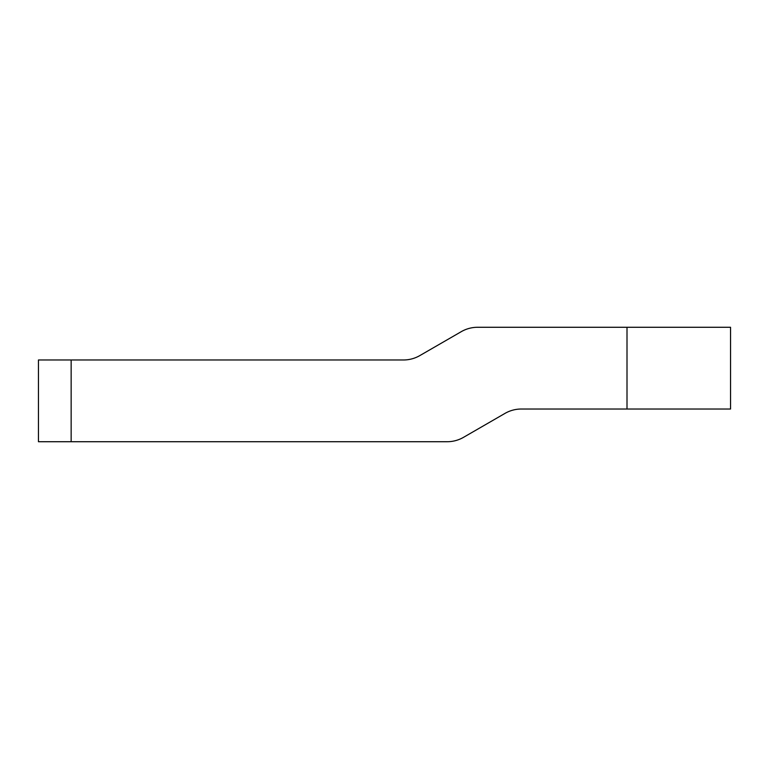 <?xml version="1.0" encoding="UTF-8"?>
<svg xmlns="http://www.w3.org/2000/svg" width="769" height="769" viewBox="0 0 769 769"><rect width="100%" height="100%" fill="white"/><g stroke="black" fill="none" stroke-linecap="round" stroke-linejoin="round"><path stroke-width="1.15" d="M71.152 441.723L38.45 441.723L38.45 359.979L403.465 359.979A32.702 32.702 0 0 0 419.816 355.595L461.275 331.66A32.702 32.702 0 0 1 477.626 327.277L730.55 327.277L730.55 409.021L521.324 409.021A32.702 32.702 0 0 0 504.973 413.405L463.515 437.34A32.702 32.702 0 0 1 447.173 441.723L71.152 441.723L71.152 359.979M627.004 409.021L627.004 327.277"/></g></svg>

